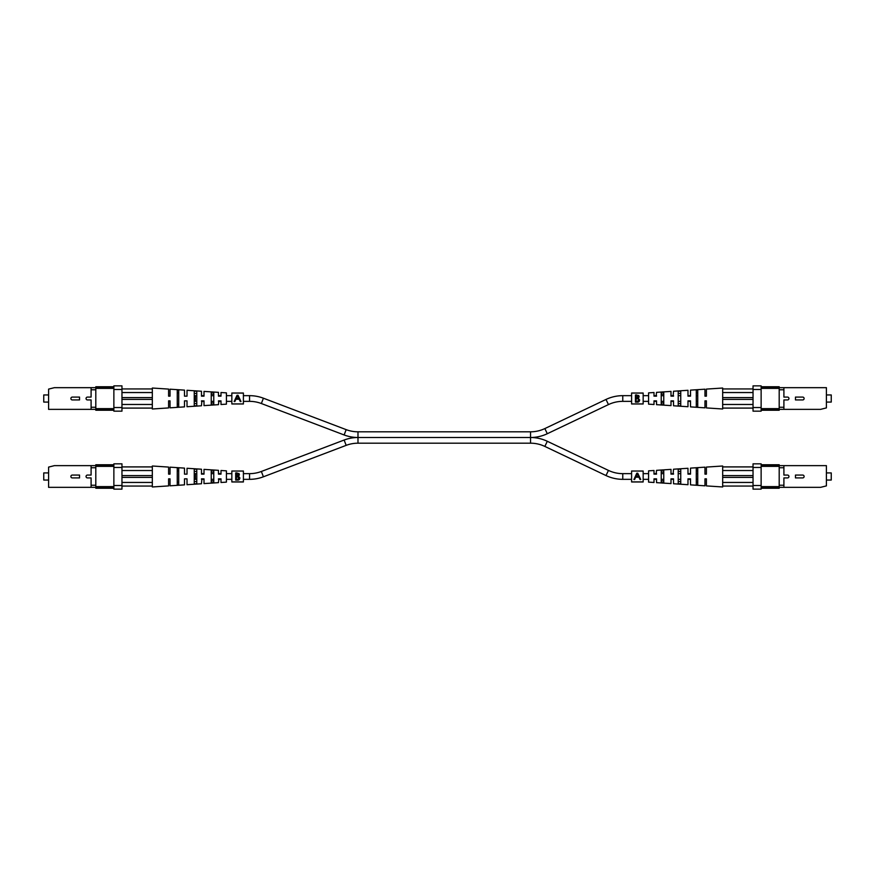 <?xml version="1.0" encoding="UTF-8"?>
<svg xmlns="http://www.w3.org/2000/svg" width="875" height="875" viewBox="0 0 875 875"><rect width="100%" height="100%" fill="white"/><g stroke="black" fill="none" stroke-linecap="round" stroke-linejoin="round"><path stroke-width="1.31" d="M631.597 395.664L622.77 395.664A38.992 38.992 0 0 0 606.003 399.448L544.852 428.575A33.294 33.294 0 0 1 530.534 431.812L530.534 437.5L357.984 437.5A38.992 38.992 0 0 0 344.137 440.037L346.161 445.364A33.294 33.294 0 0 1 357.984 443.188L530.534 443.188A33.294 33.294 0 0 1 544.852 446.425L547.302 441.284A38.992 38.992 0 0 0 530.534 437.5L357.984 437.5A38.992 38.992 0 0 1 344.137 434.963L261.373 403.528A33.294 33.294 0 0 0 249.55 401.352L243.403 401.352M530.534 431.812L357.984 431.812A33.294 33.294 0 0 1 346.161 429.636L263.397 398.202A38.992 38.992 0 0 0 249.55 395.664L243.403 395.664M530.534 443.188L530.534 437.5A38.992 38.992 0 0 0 547.302 433.716L608.453 404.589A33.294 33.294 0 0 1 622.77 401.352L631.597 401.352M231.842 395.664L226.417 395.664M221.003 395.664L218.466 395.664M213.773 395.664L211.236 395.664M204.006 395.664L201.48 395.664M196.787 395.664L195.333 395.664L195.333 401.352L196.787 401.352M231.842 401.352L226.417 401.352M221.003 401.352L218.466 401.352M213.773 401.352L211.236 401.352M204.006 401.352L201.48 401.352M643.158 401.352L648.583 401.352M653.997 401.352L656.534 401.352M661.227 401.352L663.764 401.352M670.994 401.352L673.52 401.352M678.213 401.352L680.75 401.352M687.98 401.352L690.506 401.352M696.292 401.352L697.736 401.352M643.158 395.664L648.583 395.664M653.997 395.664L656.534 395.664M661.227 395.664L663.764 395.664M670.994 395.664L673.52 395.664M678.213 395.664L680.75 395.664M687.98 395.664L690.506 395.664M696.292 395.664L697.736 395.664M344.137 440.037L261.373 471.472A33.294 33.294 0 0 1 249.55 473.648L249.55 479.336A38.992 38.992 0 0 0 263.397 476.798L346.161 445.364M631.597 479.336L622.77 479.336A38.992 38.992 0 0 1 606.003 475.552L608.453 470.411A33.294 33.294 0 0 0 622.77 473.648L631.597 473.648M249.55 479.336L243.403 479.336M231.842 479.336L226.417 479.336M221.003 479.336L218.466 479.336M213.773 479.336L211.236 479.336M204.006 479.336L201.48 479.336M196.787 479.336L195.333 479.336L195.333 473.648L196.787 473.648M249.55 473.648L243.403 473.648M231.842 473.648L226.417 473.648M221.003 473.648L218.466 473.648M213.773 473.648L211.236 473.648M204.006 473.648L201.48 473.648M547.302 441.284L608.453 470.411M544.852 446.425L606.003 475.552M643.158 473.648L648.583 473.648M653.997 473.648L656.534 473.648M661.227 473.648L663.764 473.648M670.994 473.648L673.52 473.648M678.213 473.648L680.75 473.648M687.98 473.648L690.506 473.648M696.292 473.648L697.736 473.648M643.158 479.336L648.583 479.336M653.997 479.336L656.534 479.336M661.227 479.336L663.764 479.336M670.994 479.336L673.52 479.336M678.213 479.336L680.75 479.336M687.98 479.336L690.506 479.336M696.292 479.336L697.736 479.336M113.87 487.331L48.595 487.331L48.595 467.097L54.381 465.642L113.87 465.642M113.87 464.745L95.802 464.745L95.802 467.742L91.098 467.742L91.098 475.059L87.489 475.059A1.422 1.422 0 0 0 86.056 476.492A1.422 1.422 0 0 0 87.489 477.914L91.098 477.914L91.098 485.231L95.802 485.231L95.802 488.239L113.87 488.239M91.098 467.742L91.098 465.642M91.098 487.331L91.098 485.231M113.87 485.527L121.964 485.527L121.964 489.136L113.87 489.136L113.87 463.837L121.964 463.837L121.964 467.458L113.87 467.458M121.964 485.527L121.964 467.458M113.87 466.364L95.802 466.364M95.802 486.609L113.87 486.609M95.802 467.742L95.802 485.231M72.308 475.059L79.537 475.059L79.537 477.914L72.308 477.914A1.422 1.422 0 0 1 70.886 476.492A1.422 1.422 0 0 1 72.308 475.059M48.595 472.927L43.75 472.927L43.75 480.047L48.595 480.047M186.091 478.844L187.02 478.844L187.02 484.706L201.48 483.755L201.884 478.844M203.175 478.844L201.48 478.844M121.964 466.911L152.327 466.911L152.327 486.97L168.591 485.909L168.591 478.844L170.034 478.844L168.875 478.844M204.006 478.844L204.006 483.591L218.466 482.65L218.838 478.844M220.205 478.844L218.466 478.844M211.236 480.944L213.773 480.834M194.25 481.6L196.787 481.502M177.264 482.245L178.708 482.191M187.02 478.844L184.494 478.844L184.494 484.87L170.034 485.811L170.034 478.844M152.327 466.911L152.327 466.003L168.591 467.075L168.591 474.141L170.034 474.141L170.034 467.163L184.494 468.114L184.494 474.141L187.02 474.141L187.02 468.278L201.48 469.219L201.48 474.141L204.006 474.141L204.006 469.383L218.466 470.334L218.466 474.141L221.003 474.141L221.003 470.498L226.417 470.848L226.417 482.125L221.003 482.486L221.003 478.844M213.773 476.492L213.773 482.497L211.236 482.672L211.236 470.302L213.773 470.477L213.773 476.492M196.787 476.492L196.787 483.678L194.25 483.853L194.25 469.12L196.787 469.295L196.787 476.492M178.708 476.492L178.708 484.914L177.264 485.012L177.264 467.961L178.708 468.059L178.708 476.492M178.708 470.783L177.264 470.728M196.787 471.472L194.25 471.373M213.773 472.139L211.236 472.041M170.034 474.141L168.864 474.141M203.077 474.141L204.006 474.141M220.062 474.141L221.003 474.141M121.964 482.453L152.327 482.453M152.327 477.389L121.964 477.389M152.327 486.062L121.964 486.062M152.327 470.531L121.964 470.531M152.327 475.584L121.964 475.584M761.13 465.642L826.405 465.642L826.405 485.887L820.619 487.331L761.13 487.331M761.13 488.239L779.198 488.239L779.198 485.231L783.902 485.231L783.902 477.914L787.511 477.914A1.422 1.422 0 0 0 788.944 476.492A1.422 1.422 0 0 0 787.511 475.059L783.902 475.059L783.902 467.742L779.198 467.742L779.198 464.745L761.13 464.745M783.902 485.231L783.902 487.331M783.902 465.642L783.902 467.742M761.13 467.458L753.036 467.458L753.036 463.837L761.13 463.837L761.13 489.136L753.036 489.136L753.036 485.527L761.13 485.527M753.036 467.458L753.036 485.527M761.13 486.609L779.198 486.609M779.198 466.364L761.13 466.364M779.198 485.231L779.198 467.742M802.692 477.914L795.462 477.914L795.462 475.059L802.692 475.059A1.422 1.422 0 0 1 804.114 476.492A1.422 1.422 0 0 1 802.692 477.914M826.405 480.047L831.25 480.047L831.25 472.927L826.405 472.927M688.909 474.141L687.98 474.141L687.98 468.278L673.52 469.219L673.116 474.141M671.825 474.141L673.52 474.141M753.036 486.062L722.673 486.062L722.673 466.003L706.409 467.075L706.409 474.141L704.966 474.141L706.125 474.141M670.994 474.141L670.994 469.383L656.534 470.334L656.162 474.141M654.795 474.141L656.534 474.141M663.764 472.041L661.227 472.139M680.75 471.373L678.213 471.472M697.736 470.728L696.292 470.783M687.98 474.141L690.506 474.141L690.506 468.114L704.966 467.163L704.966 474.141M722.673 486.062L722.673 486.97L706.409 485.909L706.409 478.844L704.966 478.844L704.966 485.811L690.506 484.87L690.506 478.844L687.98 478.844L687.98 484.706L673.52 483.755L673.52 478.844L670.994 478.844L670.994 483.591L656.534 482.65L656.534 478.844L653.997 478.844L653.997 482.486L648.583 482.125L648.583 470.848L653.997 470.498L653.997 474.141M661.227 476.492L661.227 470.477L663.764 470.302L663.764 482.672L661.227 482.497L661.227 476.492M678.213 476.492L678.213 469.295L680.75 469.12L680.75 483.853L678.213 483.678L678.213 476.492M696.292 476.492L696.292 468.059L697.736 467.961L697.736 485.012L696.292 484.914L696.292 476.492M696.292 482.191L697.736 482.245M678.213 481.502L680.75 481.6M661.227 480.834L663.764 480.944M704.966 478.844L706.136 478.844M671.923 478.844L670.994 478.844M654.938 478.844L653.997 478.844M753.036 470.531L722.673 470.531M722.673 475.584L753.036 475.584M722.673 466.911L753.036 466.911M722.673 482.453L753.036 482.453M722.673 477.389L753.036 477.389M231.842 393.094L231.842 403.977L243.403 403.977L243.403 393.039L231.842 393.039L243.403 393.094M237.048 395.259L234.139 401.548L234.85 401.548L235.911 399.241L239.181 399.241L240.286 401.548L240.997 401.548L238 395.259L237.048 395.259L235.55 398.508M239.553 398.508L238 395.259M236.25 398.497L237.53 395.741L238.831 398.497L236.25 398.497L237.53 395.741M231.842 471.067L231.842 481.961L243.403 481.961L243.403 471.023L231.842 471.023L243.403 471.067M235.681 476.492L235.681 472.927L237.103 472.927L239.4 474.72L238.558 476.262L239.958 478.111L238.306 480.102L235.681 480.102L235.681 476.492M238.766 473.353L239.225 473.933M239.4 474.72L238.558 476.262M239.498 479.391L238.612 480.003M238.634 479.183L239.302 478.111L238.12 476.82L236.338 476.733L236.338 479.423L238.623 479.194M238.12 476.82L236.764 476.733L239.28 477.892M237.792 475.891L238.7 474.414M236.775 475.989L238.744 474.731L236.338 473.67L236.338 475.989L237.278 475.967M237.945 473.758L238.744 474.731M237.256 479.423L239.302 478.111M631.597 393.094L631.597 403.977L643.158 403.977L643.158 393.039L631.597 393.039L643.158 393.094M635.436 398.508L635.436 394.953L636.847 394.953L639.144 396.747L638.312 398.278L639.702 400.127L638.05 402.117L635.436 402.117L635.436 398.508M638.52 395.38L638.969 395.959M639.144 396.747L638.312 398.278M639.242 401.406L638.367 402.03M637.011 401.439L639.056 400.127L637.875 398.836L636.081 398.748L636.081 401.439L638.378 401.209L639.034 399.908M639.056 400.127L637.875 398.836L636.081 398.748M637.536 397.917L638.455 396.43M636.519 398.016L638.498 396.758L636.081 395.697L636.081 398.016L637.022 397.994M637.7 395.773L638.498 396.758M637.875 398.836L636.519 398.748M631.597 471.067L631.597 481.961L643.158 481.961L643.158 471.023L631.597 471.023L643.158 471.067M636.792 473.233L633.894 479.533L634.594 479.533L635.666 477.214L638.936 477.214L640.03 479.533L640.741 479.533L637.755 473.233L636.792 473.233L635.294 476.492M639.297 476.492L637.755 473.233M636.005 476.481L637.273 473.714L638.586 476.481L636.005 476.481L637.273 473.714M113.87 409.358L48.595 409.358L48.595 389.113L54.381 387.669L113.87 387.669M113.87 386.761L95.802 386.761L95.802 389.769L91.098 389.769L91.098 397.086L87.489 397.086A1.422 1.422 0 0 0 86.056 398.508A1.422 1.422 0 0 0 87.489 399.941L91.098 399.941L91.098 407.258L95.802 407.258L95.802 410.255L113.87 410.255M91.098 389.769L91.098 387.669M91.098 409.358L91.098 407.258M113.87 407.542L121.964 407.542L121.964 411.163L113.87 411.163L113.87 385.864L121.964 385.864L121.964 389.473L113.87 389.473M121.964 407.542L121.964 389.473M113.87 388.391L95.802 388.391M95.802 408.636L113.87 408.636M95.802 389.769L95.802 407.258M72.308 397.086L79.537 397.086L79.537 399.941L72.308 399.941A1.422 1.422 0 0 1 70.886 398.508A1.422 1.422 0 0 1 72.308 397.086M48.595 394.953L43.75 394.953L43.75 402.073L48.595 402.073M186.091 400.859L187.02 400.859L187.02 406.722L201.48 405.781L201.884 400.859M203.175 400.859L201.48 400.859M121.964 388.938L152.327 388.938L152.327 408.997L168.591 407.925L168.591 400.859L170.034 400.859L168.875 400.859M204.006 400.859L204.006 405.617L218.466 404.666L218.838 400.859M220.205 400.859L218.466 400.859M211.236 402.959L213.773 402.861M194.25 403.627L196.787 403.528M177.264 404.272L178.708 404.217M187.02 400.859L184.494 400.859L184.494 406.886L170.034 407.837L170.034 400.859M152.327 388.938L152.327 388.03L168.591 389.091L168.591 396.156L170.034 396.156L170.034 389.189L184.494 390.13L184.494 396.156L187.02 396.156L187.02 390.294L201.48 391.245L201.48 396.156L204.006 396.156L204.006 391.409L218.466 392.35L218.466 396.156L221.003 396.156L221.003 392.514L226.417 392.875L226.417 404.152L221.003 404.502L221.003 400.859M213.773 398.508L213.773 404.523L211.236 404.698L211.236 392.328L213.773 392.503L213.773 398.508M196.787 398.508L196.787 405.705L194.25 405.88L194.25 391.147L196.787 391.322L196.787 398.508M178.708 398.508L178.708 406.941L177.264 407.039L177.264 389.988L178.708 390.086L178.708 398.508M178.708 392.809L177.264 392.755M196.787 393.498L194.25 393.4M213.773 394.166L211.236 394.056M170.034 396.156L168.864 396.156M203.077 396.156L204.006 396.156M220.062 396.156L221.003 396.156M121.964 404.469L152.327 404.469M152.327 399.416L121.964 399.416M152.327 408.089L121.964 408.089M152.327 392.547L121.964 392.547M152.327 397.611L121.964 397.611M761.13 387.669L826.405 387.669L826.405 407.903L820.619 409.358L761.13 409.358M761.13 410.255L779.198 410.255L779.198 407.258L783.902 407.258L783.902 399.941L787.511 399.941A1.422 1.422 0 0 0 788.944 398.508A1.422 1.422 0 0 0 787.511 397.086L783.902 397.086L783.902 389.769L779.198 389.769L779.198 386.761L761.13 386.761M783.902 407.258L783.902 409.358M783.902 387.669L783.902 389.769M761.13 389.473L753.036 389.473L753.036 385.864L761.13 385.864L761.13 411.163L753.036 411.163L753.036 407.542L761.13 407.542M753.036 389.473L753.036 407.542M761.13 408.636L779.198 408.636M779.198 388.391L761.13 388.391M779.198 407.258L779.198 389.769M802.692 399.941L795.462 399.941L795.462 397.086L802.692 397.086A1.422 1.422 0 0 1 804.114 398.508A1.422 1.422 0 0 1 802.692 399.941M826.405 402.073L831.25 402.073L831.25 394.953L826.405 394.953M688.909 396.156L687.98 396.156L687.98 390.294L673.52 391.245L673.116 396.156M671.825 396.156L673.52 396.156M753.036 408.089L722.673 408.089L722.673 388.03L706.409 389.091L706.409 396.156L704.966 396.156L706.125 396.156M670.994 396.156L670.994 391.409L656.534 392.35L656.162 396.156M654.795 396.156L656.534 396.156M663.764 394.056L661.227 394.166M680.75 393.4L678.213 393.498M697.736 392.755L696.292 392.809M687.98 396.156L690.506 396.156L690.506 390.13L704.966 389.189L704.966 396.156M722.673 408.089L722.673 408.997L706.409 407.925L706.409 400.859L704.966 400.859L704.966 407.837L690.506 406.886L690.506 400.859L687.98 400.859L687.98 406.722L673.52 405.781L673.52 400.859L670.994 400.859L670.994 405.617L656.534 404.666L656.534 400.859L653.997 400.859L653.997 404.502L648.583 404.152L648.583 392.875L653.997 392.514L653.997 396.156M661.227 398.508L661.227 392.503L663.764 392.328L663.764 404.698L661.227 404.523L661.227 398.508M678.213 398.508L678.213 391.322L680.75 391.147L680.75 405.88L678.213 405.705L678.213 398.508M696.292 398.508L696.292 390.086L697.736 389.988L697.736 407.039L696.292 406.941L696.292 398.508M696.292 404.217L697.736 404.272M678.213 403.528L680.75 403.627M661.227 402.861L663.764 402.959M704.966 400.859L706.136 400.859M671.923 400.859L670.994 400.859M654.938 400.859L653.997 400.859M753.036 392.547L722.673 392.547M722.673 397.611L753.036 397.611M722.673 388.938L753.036 388.938M722.673 404.469L753.036 404.469M722.673 399.416L753.036 399.416M261.373 403.528L263.397 398.202M249.55 401.352L249.55 395.664M544.852 428.575L547.302 433.716M344.137 434.963L346.161 429.636M357.984 443.188L357.984 431.812M606.003 399.448L608.453 404.589M622.77 395.664L622.77 401.352M261.373 471.472L263.397 476.798M622.77 479.336L622.77 473.648M231.842 403.933L243.403 403.933M231.842 481.906L243.403 481.906M631.597 403.933L643.158 403.933M631.597 481.906L643.158 481.906"/></g></svg>
